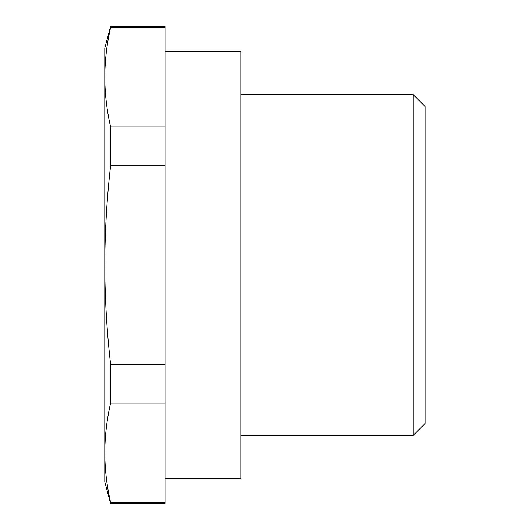 <?xml version="1.0" encoding="UTF-8"?>
<svg xmlns="http://www.w3.org/2000/svg" width="530" height="530" viewBox="0 0 530 530"><rect width="100%" height="100%" fill="white"/><g stroke="black" fill="none" stroke-linecap="round" stroke-linejoin="round"><path stroke-width="0.79" d="M110.604 27.553C106.808 44.109 104.867 60.672 104.794 77.228C104.867 60.672 106.808 44.109 110.604 27.553L110.604 26.5L165.022 26.5L165.022 27.553L110.604 27.553M110.604 126.909C106.808 110.353 104.867 93.79 104.794 77.228L104.794 265C104.874 231.795 106.808 198.677 110.604 165.638L110.604 126.909L165.022 126.909L165.022 27.553M165.022 126.909L165.022 165.638L110.604 165.638M110.604 364.362C106.802 331.204 104.867 298.085 104.794 265L104.794 452.772C104.867 436.21 106.808 419.647 110.604 403.091L110.604 364.362L165.022 364.362L165.022 165.638M165.022 364.362L165.022 403.091L110.604 403.091M165.022 502.447L165.022 503.5L110.604 503.5L110.604 502.447C106.808 485.891 104.867 469.328 104.794 452.772C104.867 469.328 106.808 485.891 110.604 502.447L165.022 502.447L165.022 403.091M104.794 452.772L104.794 481.816L110.604 503.5M110.604 26.5L104.794 48.184L104.794 77.228M165.022 478.809L240.911 478.809L240.911 51.191L165.022 51.191M413.161 94.585L425.206 106.629L425.206 423.371L413.161 435.415L413.161 94.585L240.911 94.585M240.911 435.415L413.161 435.415"/></g></svg>
